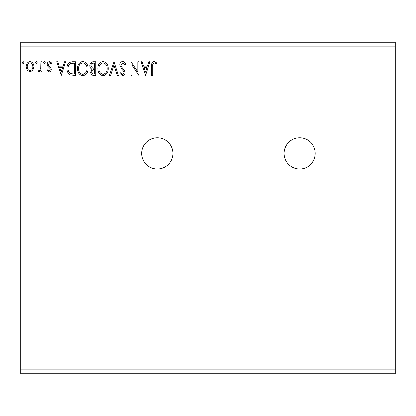 <?xml version="1.0" encoding="UTF-8"?>
<svg xmlns="http://www.w3.org/2000/svg" width="416" height="416" viewBox="0 0 416 416"><rect width="100%" height="100%" fill="white"/><g stroke="black" fill="none" stroke-linecap="round" stroke-linejoin="round"><path stroke-width="0.62" d="M299.65 137.8A15.6 15.6 0 0 0 284.05 153.4A15.6 15.6 0 0 0 299.65 169A15.6 15.6 0 0 0 315.25 153.4A15.6 15.6 0 0 0 299.65 137.8M157.3 137.8A15.6 15.6 0 0 0 141.7 153.4A15.6 15.6 0 0 0 157.3 169A15.6 15.6 0 0 0 172.9 153.4A15.6 15.6 0 0 0 157.3 137.8M145.574 75.4L141.024 61.75L142.168 61.75L143.572 66.123L147.404 66.123L148.808 61.75L149.952 61.75L145.574 75.4M122.73 61.402C124.322 61.719 125.346 62.717 125.798 64.381L124.946 65.073L122.808 62.8L120.9 65.114L121.243 66.451L124.561 70.486L125.102 72.566C125.117 74.334 124.306 75.395 122.663 75.748L120.026 73.44L120.843 72.602L122.673 74.35L124.051 72.623L123.417 70.86L122.122 69.498L119.85 65.094C119.87 63.045 120.832 61.818 122.73 61.402M108.3 68.515C108.378 72.41 106.647 74.823 103.116 75.748C99.502 74.911 97.729 72.519 97.802 68.583C97.734 64.683 99.476 62.291 103.033 61.402C106.595 62.26 108.347 64.631 108.3 68.515M88 68.515C88.078 72.41 86.351 74.823 82.815 75.748C79.201 74.911 77.433 72.519 77.501 68.583C77.433 64.683 79.175 62.291 82.732 61.402C86.294 62.26 88.052 64.631 88 68.515M61.225 75.4L56.675 61.75L57.819 61.75L59.223 66.123L63.055 66.123L64.459 61.75L65.598 61.75L61.225 75.4M45.302 62.712L44.424 63.851L43.55 62.712L44.424 61.573L45.302 62.712M37.248 62.712L36.374 63.851L35.5 62.712L36.374 61.573L37.248 62.712M24.123 62.712L23.249 63.851L22.376 62.712L23.249 61.573L24.123 62.712M20.8 46.15L20.8 42.25L395.2 42.25L395.2 46.15L20.8 46.15L20.8 373.75L395.2 373.75L395.2 369.85L20.8 369.85M395.2 46.15L395.2 369.85M32.906 70.247L30.072 71.9L27.243 70.257L26.224 66.711C26.198 63.882 27.482 62.171 30.072 61.573C32.666 62.166 33.951 63.877 33.925 66.711L32.906 70.247M41.974 61.75L41.974 71.724L40.924 71.724L40.924 70.257L39.099 71.9L38.298 71.557L38.802 70.496L39.27 70.673L40.763 68.526L40.924 61.75L41.974 61.75M49.249 71.9L47.226 70.481L47.84 69.623L49.187 70.673L50.201 69.332L49.946 68.427L47.57 65.998L47.226 64.459C47.216 62.852 47.954 61.89 49.442 61.573L51.6 62.925L50.996 63.851L49.556 62.8L48.277 64.407L48.526 65.359L50.913 67.746L51.251 69.285C51.272 70.746 50.606 71.62 49.249 71.9M72.228 61.75L75.4 61.75L75.4 75.4L70.086 74.906C67.87 73.372 66.841 71.204 67.002 68.401C66.846 64.464 68.588 62.244 72.228 61.75M95.701 61.75L95.701 75.4L93.772 75.4C91.692 75.296 90.641 74.168 90.626 72.02L91.905 69.113C90.454 68.422 89.736 67.257 89.752 65.624C89.762 63.372 90.839 62.078 92.971 61.75L95.701 61.75M114.072 61.75L118.451 75.4L117.307 75.4L113.989 65.047L110.666 75.4L109.522 75.4L114.072 61.75M137.873 61.75L138.923 61.75L138.923 75.4L132.101 65.218L132.101 75.4L131.05 75.4L131.05 61.75L137.873 71.906L137.873 61.75M152.75 66.321L152.75 75.4L151.7 75.4L151.7 66.18C151.278 63.705 152.11 62.109 154.196 61.402L156.775 62.977L156.239 64.022L154.206 62.8C152.916 63.476 152.433 64.646 152.75 66.321M27.274 66.7C27.232 68.817 28.163 70.143 30.077 70.673C31.985 70.148 32.921 68.822 32.874 66.7C32.921 64.589 31.99 63.289 30.077 62.8C28.158 63.289 27.227 64.589 27.274 66.7M59.67 67.527L61.142 72.108L62.608 67.527L59.67 67.527M74.35 74.001L74.35 63.149L70.413 63.497C68.702 64.636 67.917 66.269 68.052 68.406C67.912 70.704 68.775 72.441 70.642 73.616L74.35 74.001M78.551 68.583C78.499 71.708 79.903 73.627 82.768 74.35C85.618 73.596 87.012 71.651 86.949 68.52C87.001 65.416 85.608 63.508 82.768 62.8C79.888 63.508 78.484 65.432 78.551 68.583M93.564 74.001L94.65 74.001L94.65 69.623L94.115 69.623C92.544 69.612 91.728 70.403 91.676 71.994C91.676 73.273 92.305 73.944 93.564 74.001M94.12 68.224L94.65 68.224L94.65 63.149L93.449 63.149C91.78 63.123 90.896 63.95 90.802 65.624L92.451 68.063L94.12 68.224M98.852 68.583C98.8 71.708 100.204 73.627 103.069 74.35C105.919 73.596 107.312 71.651 107.25 68.52C107.302 65.416 105.908 63.508 103.069 62.8C100.188 63.508 98.784 65.432 98.852 68.583M144.019 67.527L145.491 72.108L146.957 67.527L144.019 67.527"/></g></svg>
